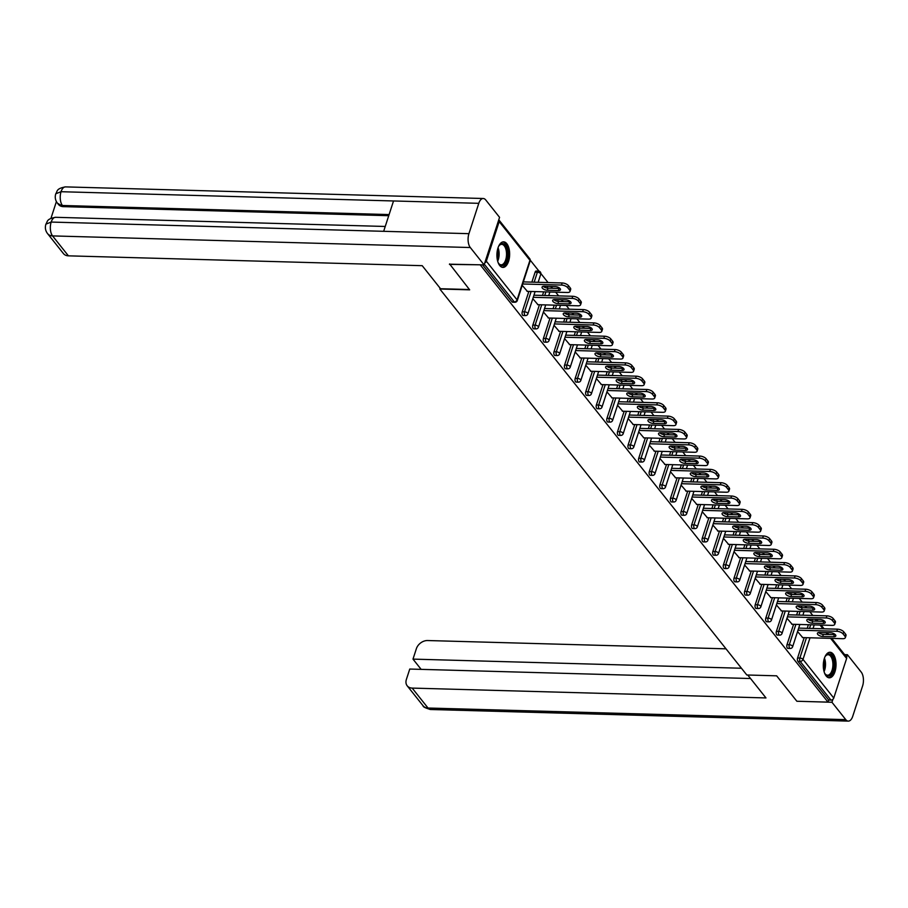 <?xml version="1.0" encoding="UTF-8"?>
<svg xmlns="http://www.w3.org/2000/svg" width="908" height="908" viewBox="0 0 908 908"><rect width="100%" height="100%" fill="white"/><g stroke="black" fill="none" stroke-linecap="round" stroke-linejoin="round"><path stroke-width="1.36" d="M833.215 654.123A12.78 6.367 91.6 0 0 830.025 652.25A12.78 6.367 91.6 0 0 823.624 661.489A12.78 6.367 91.6 0 0 826.121 675.938A12.78 6.367 91.6 0 0 829.31 677.811A12.78 6.367 91.6 0 0 835.712 668.572A12.78 6.367 91.6 0 0 833.215 654.123M506.823 243.719A12.78 6.367 91.6 0 0 503.634 241.846A12.78 6.367 91.6 0 0 497.232 251.085A12.78 6.367 91.6 0 0 499.729 265.545A12.78 6.367 91.6 0 0 502.919 267.406A12.78 6.367 91.6 0 0 509.32 258.178A12.78 6.367 91.6 0 0 506.823 243.719M812.808 615.465L809.845 611.742M806.769 607.872L805.6 606.396M802.218 602.152L799.256 598.429M796.18 594.547L795.011 593.083M791.628 588.827L788.666 585.104M785.59 581.234L784.421 579.769M781.039 575.513L778.077 571.79M775.001 567.92L773.832 566.456M770.449 562.2L767.487 558.477M764.411 554.606L763.242 553.142M759.86 548.886L756.897 545.163M753.822 541.293L752.653 539.829M749.27 535.572L746.308 531.85M743.232 527.968L742.063 526.504M738.681 522.259L735.718 518.525M732.643 514.654L731.473 513.19M728.091 508.934L725.129 505.211M722.053 501.341L720.884 499.877M717.502 495.62L714.539 491.898M711.463 488.027L710.294 486.563M706.912 482.307L703.95 478.584M700.874 474.714L699.705 473.25M696.322 468.993L693.36 465.271M690.273 461.389L689.115 459.925M685.733 455.68L682.771 451.946M679.683 448.075L678.526 446.611M675.143 442.355L672.181 438.632M669.094 434.762L667.936 433.298M664.554 429.041L661.591 425.319M658.504 421.448L657.347 419.984M653.964 415.728L651.002 412.005M647.915 408.135L646.757 406.671M643.375 402.414L640.412 398.691M637.325 394.81L636.168 393.346M632.785 389.101L629.823 385.367M626.736 381.496L625.578 380.032M622.196 375.776L619.233 372.053M616.146 368.183L614.988 366.719M611.606 362.462L608.644 358.739M605.557 354.869L604.399 353.405M601.017 349.149L598.043 345.426M594.967 341.556L593.809 340.091M590.416 335.835L587.453 332.112M584.377 328.242L583.22 326.766M579.826 322.522L576.864 318.787M573.788 314.917L572.619 313.453M569.237 309.197L566.274 305.474M563.198 301.604L562.029 300.139M558.647 295.883L555.685 292.16M552.609 288.29L551.44 286.826M548.057 282.57L540.85 273.512M538.977 271.14L530.261 260.187M831.705 638.392L846.415 656.881A2.463 1.839 141.5 0 1 846.619 658.47L833.76 698.048A2.463 1.839 141.5 0 1 830.945 700.091L828.675 700.023L827.994 702.122L796.872 701.26L776.646 675.824L746.807 674.985L439.835 289.005L440.096 288.177M484.759 262.934A2.463 1.839 -38.5 0 0 486.325 261.186L499.184 221.609A2.463 1.839 -38.5 0 0 498.98 220.02A2.463 1.839 -38.5 0 0 498.764 219.804M511.987 301.831L514.269 301.899A2.463 1.226 91.6 0 0 514.881 302.25L512.6 302.194A2.463 1.226 -88.4 0 1 511.987 301.831L482.579 264.852M439.835 289.005L469.674 289.834L449.585 263.944M449.437 264.398L480.707 264.807M827.994 702.122L480.559 265.261M522.225 285.35L527.389 291.377M828.675 700.023L797.916 661.353A2.463 1.226 -88.4 0 1 797.587 657.982L804.193 637.62M807.212 628.325L808.392 624.715M809.811 620.357L810.186 619.177M786.998 644.669L789.268 644.725A2.463 1.226 -88.4 0 0 789.597 648.108A2.463 1.226 91.6 0 0 790.21 648.46L787.94 648.403A2.463 1.226 -88.4 0 1 787.327 648.04A2.463 1.226 -88.4 0 1 786.998 644.669L793.603 624.307M796.622 615.011L797.803 611.402M799.222 607.032L799.596 605.863M776.397 631.344L778.678 631.412A2.463 1.226 -88.4 0 0 779.007 634.794A2.463 1.226 91.6 0 0 779.62 635.146L777.35 635.089A2.463 1.226 -88.4 0 1 776.737 634.726A2.463 1.226 -88.4 0 1 776.397 631.344L783.014 610.993M786.033 601.698L787.213 598.088M788.632 593.719L789.007 592.549M765.807 618.03L768.089 618.098A2.463 1.226 -88.4 0 0 768.418 621.469A2.463 1.226 91.6 0 0 769.031 621.832L766.761 621.764A2.463 1.226 -88.4 0 1 766.148 621.413A2.463 1.226 -88.4 0 1 765.807 618.03L772.424 597.68M775.443 588.384L776.624 584.775M778.043 580.405L778.417 579.225M755.218 604.717L757.499 604.773A2.463 1.226 -88.4 0 0 757.828 608.156A2.463 1.226 91.6 0 0 758.441 608.519L756.171 608.451A2.463 1.226 -88.4 0 1 755.558 608.099A2.463 1.226 -88.4 0 1 755.218 604.717L761.835 584.366M764.854 575.07L766.034 571.461M767.453 567.091L767.827 565.911M744.628 591.403L746.909 591.46A2.463 1.226 -88.4 0 0 747.239 594.842A2.463 1.226 91.6 0 0 747.851 595.205L745.582 595.137A2.463 1.226 -88.4 0 1 744.969 594.774A2.463 1.226 -88.4 0 1 744.628 591.403L751.245 571.041M754.264 561.746L755.433 558.136M756.863 553.778L757.238 552.597M734.039 578.09L736.32 578.146A2.463 1.226 -88.4 0 0 736.649 581.529A2.463 1.226 91.6 0 0 737.262 581.88L734.992 581.824A2.463 1.226 -88.4 0 1 734.379 581.46A2.463 1.226 -88.4 0 1 734.039 578.09L740.656 557.728M743.675 548.432L744.844 544.823M746.263 540.453L746.648 539.284M723.449 564.765L725.73 564.833A2.463 1.226 -88.4 0 0 726.06 568.215A2.463 1.226 91.6 0 0 726.672 568.567L724.402 568.51A2.463 1.226 -88.4 0 1 723.79 568.147A2.463 1.226 -88.4 0 1 723.449 564.765L730.066 544.414M733.085 535.118L734.254 531.509M735.673 527.139L736.059 525.97M712.859 551.451L715.141 551.519A2.463 1.226 -88.4 0 0 715.47 554.89A2.463 1.226 91.6 0 0 716.083 555.253L713.813 555.185A2.463 1.226 -88.4 0 1 713.2 554.833A2.463 1.226 -88.4 0 1 712.859 551.451L719.476 531.101M722.496 521.805L723.665 518.196M725.083 513.826L725.469 512.657M702.27 538.138L704.551 538.206A2.463 1.226 -88.4 0 0 704.88 541.577A2.463 1.226 91.6 0 0 705.493 541.94L703.223 541.872A2.463 1.226 -88.4 0 1 702.61 541.52A2.463 1.226 -88.4 0 1 702.27 538.138L708.887 517.787M711.906 508.491L713.075 504.882M714.494 500.512L714.88 499.332M691.68 524.824L693.962 524.881A2.463 1.226 -88.4 0 0 694.291 528.263A2.463 1.226 91.6 0 0 694.904 528.626L692.634 528.558A2.463 1.226 -88.4 0 1 692.021 528.195A2.463 1.226 -88.4 0 1 691.68 524.824L698.297 504.462M701.317 495.166L702.486 491.557M703.904 487.199L704.29 486.018M681.091 511.51L683.361 511.567A2.463 1.226 -88.4 0 0 683.701 514.949A2.463 1.226 91.6 0 0 684.314 515.301L682.044 515.245A2.463 1.226 -88.4 0 1 681.431 514.881A2.463 1.226 -88.4 0 1 681.091 511.51L687.708 491.149M690.727 481.853L691.896 478.244M693.315 473.874L693.701 472.705M670.501 498.186L672.771 498.254A2.463 1.226 -88.4 0 0 673.112 501.636A2.463 1.226 91.6 0 0 673.725 501.988L671.455 501.931A2.463 1.226 -88.4 0 1 670.842 501.568A2.463 1.226 -88.4 0 1 670.501 498.186L677.118 477.835M680.137 468.539L681.306 464.93M682.725 460.56L683.111 459.391M659.912 484.872L662.182 484.94A2.463 1.226 -88.4 0 0 662.522 488.311A2.463 1.226 91.6 0 0 663.135 488.674L660.865 488.618A2.463 1.226 -88.4 0 1 660.252 488.254A2.463 1.226 -88.4 0 1 659.912 484.872L666.529 464.521M669.548 455.226L670.717 451.616M672.136 447.247L672.522 446.078M649.322 471.558L651.592 471.627A2.463 1.226 -88.4 0 0 651.933 474.998A2.463 1.226 91.6 0 0 652.546 475.361L650.276 475.293A2.463 1.226 -88.4 0 1 649.663 474.941A2.463 1.226 -88.4 0 1 649.322 471.558L655.939 451.208M658.958 441.912L660.127 438.303M661.546 433.933L661.932 432.753M638.733 458.245L641.003 458.302A2.463 1.226 -88.4 0 0 641.343 461.684A2.463 1.226 91.6 0 0 641.956 462.047L639.686 461.979A2.463 1.226 -88.4 0 1 639.073 461.616A2.463 1.226 -88.4 0 1 638.733 458.245L645.35 437.883M648.369 428.599L649.538 424.978M650.957 420.62L651.342 419.439M628.143 444.931L630.413 444.988A2.463 1.226 -88.4 0 0 630.754 448.37A2.463 1.226 91.6 0 0 631.366 448.734L629.096 448.666A2.463 1.226 -88.4 0 1 628.484 448.302A2.463 1.226 -88.4 0 1 628.143 444.931L634.76 424.569M637.779 415.274L638.948 411.664M640.367 407.295L640.753 406.126M617.553 431.606L619.824 431.675A2.463 1.226 -88.4 0 0 620.164 435.057A2.463 1.226 91.6 0 0 620.777 435.409L618.507 435.352A2.463 1.226 -88.4 0 1 617.894 434.989A2.463 1.226 -88.4 0 1 617.553 431.606L624.171 411.256M627.19 401.96L628.359 398.351M629.777 393.981L630.163 392.812M606.964 418.293L609.234 418.361A2.463 1.226 -88.4 0 0 609.574 421.732A2.463 1.226 91.6 0 0 610.187 422.095L607.917 422.038A2.463 1.226 -88.4 0 1 607.304 421.675A2.463 1.226 -88.4 0 1 606.964 418.293L613.581 397.942M616.6 388.647L617.769 385.037M619.188 380.668L619.574 379.499M596.374 404.979L598.644 405.047A2.463 1.226 -88.4 0 0 598.985 408.418A2.463 1.226 91.6 0 0 599.598 408.782L597.328 408.714A2.463 1.226 -88.4 0 1 596.715 408.362A2.463 1.226 -88.4 0 1 596.374 404.979L602.991 384.629M606.011 375.333L607.18 371.724M608.598 367.354L608.984 366.174M585.785 391.666L588.055 391.723A2.463 1.226 -88.4 0 0 588.395 395.105A2.463 1.226 91.6 0 0 589.008 395.468L586.738 395.4A2.463 1.226 -88.4 0 1 586.125 395.037A2.463 1.226 -88.4 0 1 585.785 391.666L592.402 371.304M595.421 362.02L596.59 358.41M598.009 354.041L598.395 352.86M575.195 378.352L577.465 378.409A2.463 1.226 -88.4 0 0 577.806 381.791A2.463 1.226 91.6 0 0 578.419 382.154L576.149 382.086A2.463 1.226 -88.4 0 1 575.524 381.723A2.463 1.226 -88.4 0 1 575.195 378.352L581.812 357.99M584.831 348.695L586 345.085M587.419 340.727L587.805 339.547M564.606 365.027L566.876 365.095A2.463 1.226 -88.4 0 0 567.216 368.478A2.463 1.226 91.6 0 0 567.829 368.83L565.548 368.773A2.463 1.226 -88.4 0 1 564.935 368.41A2.463 1.226 -88.4 0 1 564.606 365.027L571.211 344.677M574.242 335.381L575.411 331.772M576.83 327.402L577.216 326.233M554.016 351.714L556.286 351.782A2.463 1.226 -88.4 0 0 556.627 355.153A2.463 1.226 91.6 0 0 557.24 355.516L554.958 355.459A2.463 1.226 -88.4 0 1 554.345 355.096A2.463 1.226 -88.4 0 1 554.016 351.714L560.622 331.363M563.652 322.068L564.821 318.458M566.24 314.089L566.626 312.919M543.427 338.4L545.697 338.468A2.463 1.226 -88.4 0 0 546.037 341.839A2.463 1.226 91.6 0 0 546.65 342.202L544.369 342.134A2.463 1.226 -88.4 0 1 543.756 341.783A2.463 1.226 -88.4 0 1 543.427 338.4L550.032 318.05M553.063 308.754L554.232 305.145M555.651 300.775L556.036 299.595M532.837 325.087L535.107 325.143A2.463 1.226 -88.4 0 0 535.448 328.526A2.463 1.226 91.6 0 0 536.061 328.889L533.779 328.821A2.463 1.226 -88.4 0 1 533.166 328.469A2.463 1.226 -88.4 0 1 532.837 325.087L539.443 304.736M542.462 295.441L543.642 291.831M545.061 287.461L545.436 286.281M535.107 272.184A2.463 1.226 -88.4 0 1 536.197 271.015L538.467 271.072A2.463 1.226 91.6 0 0 537.377 272.252L535.107 272.184L531.872 282.116M522.248 311.773L524.518 311.83A2.463 1.226 -88.4 0 0 524.858 315.212A2.463 1.226 91.6 0 0 525.471 315.575L523.19 315.507A2.463 1.226 -88.4 0 1 522.577 315.144A2.463 1.226 -88.4 0 1 522.248 311.773L528.853 291.411M532.814 298.664L537.979 304.691M543.404 311.977L548.568 318.004M553.994 325.291L559.158 331.318M564.583 338.616L569.747 344.643M575.173 351.929L580.337 357.956M585.762 365.243L590.926 371.27M596.352 378.557L601.516 384.583M606.941 391.87L612.106 397.897M617.531 405.195L622.695 411.211M628.12 418.509L633.285 424.535M638.71 431.822L643.874 437.849M649.299 445.136L654.464 451.163M659.889 458.449L665.053 464.476M670.49 471.774L675.643 477.79M681.079 485.088L686.232 491.114M691.669 498.401L696.822 504.428M702.259 511.715L707.423 517.742M712.848 525.028L718.012 531.055M723.438 538.342L728.602 544.369M734.027 551.667L739.191 557.694M744.617 564.98L749.781 571.007M755.206 578.294L760.371 584.321M765.796 591.607L770.96 597.634M776.385 604.921L781.55 610.948M786.975 618.246L792.139 624.273M797.565 631.559L802.729 637.586M567.761 287.734L569.588 290.049L570.269 287.95L568.442 285.645L567.761 287.734A4.915 2.168 -162 0 0 561.462 285.055L522.668 283.977M569.588 290.049A4.915 2.168 -162 0 1 570.008 291.445A4.915 2.168 -162 0 1 567.364 292.489L527.015 291.366M544.13 286.247A3.848 1.703 -162 0 0 542.065 287.064A3.848 1.703 -162 0 0 543.529 289.119A3.848 1.703 -162 0 0 547.32 290.254L558.409 290.571A3.848 1.703 -162 0 0 560.474 289.754A3.848 1.703 -162 0 0 558.999 287.7A3.848 1.703 -162 0 0 555.208 286.553L544.13 286.247M561.462 285.055L562.143 282.967L523.349 281.889M562.143 282.967A4.915 2.168 18 0 1 568.442 285.645M570.269 287.95A4.915 2.168 18 0 1 570.689 289.346L570.008 291.445M543.279 286.304A3.848 1.703 -162 0 0 548.001 288.165L559.09 288.472A3.848 1.703 -162 0 0 559.941 288.415M578.351 301.059L580.178 303.363L580.859 301.263L579.032 298.959L578.351 301.059A4.915 2.168 -162 0 0 572.051 298.38L533.257 297.302M580.178 303.363A4.915 2.168 -162 0 1 580.598 304.759A4.915 2.168 -162 0 1 577.953 305.803L537.604 304.679M554.72 299.561A3.848 1.703 -162 0 0 552.654 300.378A3.848 1.703 -162 0 0 554.118 302.432A3.848 1.703 -162 0 0 557.909 303.578L568.998 303.885A3.848 1.703 -162 0 0 571.064 303.068A3.848 1.703 -162 0 0 569.588 301.013A3.848 1.703 -162 0 0 565.798 299.867L554.72 299.561M572.051 298.38L572.732 296.28L533.938 295.202M572.732 296.28A4.915 2.168 18 0 1 579.032 298.959M580.859 301.263A4.915 2.168 18 0 1 581.279 302.659L580.598 304.759M553.869 299.617A3.848 1.703 -162 0 0 558.59 301.479L569.679 301.785A3.848 1.703 -162 0 0 570.53 301.74M588.94 314.372L590.768 316.676L591.449 314.577L589.621 312.273L588.94 314.372A4.915 2.168 -162 0 0 582.641 311.694L543.847 310.615M590.768 316.676A4.915 2.168 -162 0 1 591.187 318.072A4.915 2.168 -162 0 1 588.543 319.117L548.194 317.993M565.309 312.874A3.848 1.703 -162 0 0 563.244 313.691A3.848 1.703 -162 0 0 564.719 315.746A3.848 1.703 -162 0 0 568.499 316.892L579.588 317.198A3.848 1.703 -162 0 0 581.653 316.381A3.848 1.703 -162 0 0 580.178 314.327A3.848 1.703 -162 0 0 576.398 313.192L565.309 312.874M582.641 311.694L583.322 309.594L544.528 308.516M583.322 309.594A4.915 2.168 18 0 1 589.621 312.273M591.449 314.577A4.915 2.168 18 0 1 591.868 315.973L591.187 318.072M564.458 312.931A3.848 1.703 -162 0 0 569.18 314.792L580.269 315.099A3.848 1.703 -162 0 0 581.12 315.053M599.53 327.686L601.357 329.99L602.038 327.89L600.211 325.586L599.53 327.686A4.915 2.168 -162 0 0 593.23 325.007L554.436 323.929M601.357 329.99A4.915 2.168 -162 0 1 601.777 331.397A4.915 2.168 -162 0 1 599.132 332.43L558.783 331.306M575.899 326.199A3.848 1.703 -162 0 0 573.833 327.005A3.848 1.703 -162 0 0 575.309 329.071A3.848 1.703 -162 0 0 579.088 330.206L590.177 330.512A3.848 1.703 -162 0 0 592.243 329.695A3.848 1.703 -162 0 0 590.768 327.64A3.848 1.703 -162 0 0 586.988 326.505L575.899 326.199M593.23 325.007L593.911 322.908L555.117 321.829M593.911 322.908A4.915 2.168 18 0 1 600.211 325.586M602.038 327.89A4.915 2.168 18 0 1 602.458 329.298L601.777 331.397M575.048 326.244A3.848 1.703 -162 0 0 579.769 328.106L590.858 328.412A3.848 1.703 -162 0 0 591.71 328.367M610.119 340.999L611.947 343.303L612.628 341.204L610.8 338.9L610.119 340.999A4.915 2.168 -162 0 0 603.82 338.321L565.026 337.243M611.947 343.303A4.915 2.168 -162 0 1 612.367 344.711A4.915 2.168 -162 0 1 609.722 345.744L569.373 344.631M586.489 339.513A3.848 1.703 -162 0 0 584.423 340.33A3.848 1.703 -162 0 0 585.898 342.384A3.848 1.703 -162 0 0 589.678 343.519L600.767 343.826A3.848 1.703 -162 0 0 602.833 343.02A3.848 1.703 -162 0 0 601.357 340.965A3.848 1.703 -162 0 0 597.577 339.819L586.489 339.513M603.82 338.321L604.501 336.221L565.707 335.143M604.501 336.221A4.915 2.168 18 0 1 610.8 338.9M612.628 341.204A4.915 2.168 18 0 1 613.048 342.611L612.367 344.711M585.637 339.558A3.848 1.703 -162 0 0 590.359 341.419L601.448 341.737A3.848 1.703 -162 0 0 602.299 341.68M620.709 354.313L622.536 356.617L623.217 354.529L621.39 352.225L620.709 354.313A4.915 2.168 -162 0 0 614.41 351.634L575.615 350.556M622.536 356.617A4.915 2.168 -162 0 1 622.956 358.024A4.915 2.168 -162 0 1 620.312 359.069L579.962 357.945M597.078 352.826A3.848 1.703 -162 0 0 595.012 353.643A3.848 1.703 -162 0 0 596.488 355.698A3.848 1.703 -162 0 0 600.267 356.833L611.356 357.15A3.848 1.703 -162 0 0 613.422 356.333A3.848 1.703 -162 0 0 611.947 354.279A3.848 1.703 -162 0 0 608.167 353.133L597.078 352.826M614.41 351.634L615.091 349.546L576.296 348.456M615.091 349.546A4.915 2.168 18 0 1 621.39 352.225M623.217 354.529A4.915 2.168 18 0 1 623.637 355.925L622.956 358.024M596.227 352.871A3.848 1.703 -162 0 0 600.948 354.744L612.037 355.051A3.848 1.703 -162 0 0 612.889 354.994M498.458 246.692A11.066 5.505 -88.4 0 1 499.23 245.455A11.066 5.505 -88.4 0 1 502.51 243.537A11.066 5.505 -88.4 0 1 507.64 254.864A11.066 5.505 -88.4 0 1 501.772 265.658A11.066 5.505 -88.4 0 1 498.73 263.57A11.066 5.505 -88.4 0 1 498.027 262.287M498.503 263.207A10.249 5.096 91.6 0 0 501.091 264.818A10.249 5.096 91.6 0 0 501.148 264.818A10.249 5.096 91.6 0 0 506.528 254.773A10.249 5.096 91.6 0 0 501.772 244.343A10.249 5.096 91.6 0 0 501.715 244.343A10.249 5.096 91.6 0 0 498.98 245.807M502.124 267.281A12.701 6.322 91.6 0 0 508.457 254.773A12.701 6.322 91.6 0 0 502.839 241.925M824.839 657.086A11.066 5.505 -88.4 0 1 825.622 655.848A11.066 5.505 -88.4 0 1 828.89 653.942A11.066 5.505 -88.4 0 1 834.032 665.269A11.066 5.505 -88.4 0 1 828.164 676.051A11.066 5.505 -88.4 0 1 825.111 673.963A11.066 5.505 -88.4 0 1 824.407 672.692M824.884 673.6A10.249 5.096 91.6 0 0 827.483 675.212A10.249 5.096 91.6 0 0 827.529 675.212A10.249 5.096 91.6 0 0 832.908 665.167A10.249 5.096 91.6 0 0 828.153 654.736A10.249 5.096 91.6 0 0 828.107 654.736A10.249 5.096 91.6 0 0 825.372 656.2M828.516 677.686A12.701 6.322 91.6 0 0 834.849 665.167A12.701 6.322 91.6 0 0 829.22 652.33M469.425 289.527L440.539 288.733L422.209 265.681L68.406 255.84A9.829 7.343 141.5 0 1 63.435 253.57L47.591 233.64A9.829 7.343 141.5 0 0 52.562 235.91L68.406 255.84M478.788 203.324L393.527 200.963L383.664 231.313L468.925 233.674L478.788 203.324A10.079 5.017 91.6 0 1 483.238 198.5A10.079 5.017 91.6 0 1 485.757 199.976L499.57 217.352L484.112 264.898L449.505 264.183M468.925 233.674A10.079 5.017 91.6 0 0 470.299 247.532L484.112 264.898M56.41 201.565L50.962 218.317M388.738 215.695L63.356 206.649A9.829 7.343 141.5 0 1 58.384 204.379L57.476 203.222L63.356 206.649M385.242 226.467L55.615 217.307A10.079 5.017 91.6 0 0 51.177 222.063L45.899 224.14C44.844 227.681 45.411 230.836 47.591 233.64M389.101 214.572L62.436 205.492A10.079 5.017 91.6 0 1 61.04 191.713L55.763 193.767C57.635 191.384 55.785 188.637 65.49 186.889A10.079 5.017 91.6 0 0 61.04 191.713L393.527 200.963M747.749 675.019L765.977 697.934L412.175 688.094L428.02 708.024L845.768 719.635L831.955 702.27L797.111 701.26M726.003 648.834L427.623 640.537A9.829 7.343 -38.5 0 0 416.375 648.698L412.992 659.117L741.439 668.243M845.768 719.635A10.079 5.017 91.6 0 0 848.288 721.111A10.079 5.017 91.6 0 0 852.737 716.287L862.6 685.937A10.079 5.017 91.6 0 0 861.215 672.09L847.402 654.713L846.596 657.199M832.92 699.296L831.955 702.27M750.541 678.526L409.758 669.048L406.375 679.468A9.829 7.343 -38.5 0 0 407.204 685.824A9.829 7.343 -38.5 0 0 412.175 688.094M421.142 669.355L412.992 659.117M847.402 654.713L844.633 654.645M631.298 367.638L633.126 369.942L633.807 367.842L631.979 365.538L631.298 367.638A4.915 2.168 -162 0 0 624.999 364.959L586.205 363.881M633.126 369.942A4.915 2.168 -162 0 1 633.546 371.338A4.915 2.168 -162 0 1 630.901 372.382L590.552 371.259M607.668 366.14A3.848 1.703 -162 0 0 605.602 366.957A3.848 1.703 -162 0 0 607.077 369.011A3.848 1.703 -162 0 0 610.857 370.158L621.946 370.464A3.848 1.703 -162 0 0 624.012 369.647A3.848 1.703 -162 0 0 622.536 367.592A3.848 1.703 -162 0 0 618.757 366.446L607.668 366.14M624.999 364.959L625.68 362.859L586.886 361.781M625.68 362.859A4.915 2.168 18 0 1 631.979 365.538M633.807 367.842A4.915 2.168 18 0 1 634.227 369.238L633.546 371.338M606.816 366.196A3.848 1.703 -162 0 0 611.538 368.058L622.627 368.364A3.848 1.703 -162 0 0 623.478 368.308M641.888 380.951L643.715 383.255L644.396 381.156L642.569 378.852L641.888 380.951A4.915 2.168 -162 0 0 635.589 378.273L596.794 377.195M643.715 383.255A4.915 2.168 -162 0 1 644.135 384.651A4.915 2.168 -162 0 1 641.491 385.696L601.141 384.572M618.257 379.453A3.848 1.703 -162 0 0 616.192 380.27A3.848 1.703 -162 0 0 617.667 382.325A3.848 1.703 -162 0 0 621.447 383.471L632.535 383.778A3.848 1.703 -162 0 0 634.601 382.96A3.848 1.703 -162 0 0 633.126 380.906A3.848 1.703 -162 0 0 629.346 379.771L618.257 379.453M635.589 378.273L636.27 376.173L597.475 375.095M636.27 376.173A4.915 2.168 18 0 1 642.569 378.852M644.396 381.156A4.915 2.168 18 0 1 644.816 382.552L644.135 384.651M617.406 379.51A3.848 1.703 -162 0 0 622.128 381.371L633.216 381.678A3.848 1.703 -162 0 0 634.068 381.632M652.477 394.265L654.305 396.569L654.986 394.469L653.158 392.165L652.477 394.265A4.915 2.168 -162 0 0 646.178 391.586L607.384 390.508M654.305 396.569A4.915 2.168 -162 0 1 654.725 397.965A4.915 2.168 -162 0 1 652.08 399.009L611.731 397.886M628.847 392.778A3.848 1.703 -162 0 0 626.781 393.584A3.848 1.703 -162 0 0 628.257 395.638A3.848 1.703 -162 0 0 632.036 396.785L643.125 397.091A3.848 1.703 -162 0 0 645.191 396.274A3.848 1.703 -162 0 0 643.715 394.22A3.848 1.703 -162 0 0 639.936 393.085L628.847 392.778M646.178 391.586L646.859 389.487L608.076 388.408M646.859 389.487A4.915 2.168 18 0 1 653.158 392.165M654.986 394.469A4.915 2.168 18 0 1 655.406 395.877L654.725 397.965M627.995 392.824A3.848 1.703 -162 0 0 632.717 394.685L643.806 394.991A3.848 1.703 -162 0 0 644.657 394.946M663.067 407.579L664.894 409.883L665.575 407.783L663.748 405.479L663.067 407.579A4.915 2.168 -162 0 0 656.768 404.9L617.973 403.822M664.894 409.883A4.915 2.168 -162 0 1 665.314 411.29A4.915 2.168 -162 0 1 662.67 412.323L622.32 411.211M639.436 406.092A3.848 1.703 -162 0 0 637.371 406.909A3.848 1.703 -162 0 0 638.846 408.963A3.848 1.703 -162 0 0 642.626 410.098L653.715 410.405A3.848 1.703 -162 0 0 655.78 409.599A3.848 1.703 -162 0 0 654.305 407.533A3.848 1.703 -162 0 0 650.525 406.398L639.436 406.092M656.768 404.9L657.449 402.8L618.666 401.722M657.449 402.8A4.915 2.168 18 0 1 663.748 405.479M665.575 407.783A4.915 2.168 18 0 1 665.995 409.19L665.314 411.29M638.585 406.137A3.848 1.703 -162 0 0 643.307 407.998L654.396 408.316A3.848 1.703 -162 0 0 655.247 408.26M673.657 420.892L675.484 423.196L676.165 421.108L674.338 418.804L673.657 420.892A4.915 2.168 -162 0 0 667.357 418.213L628.574 417.135M675.484 423.196A4.915 2.168 -162 0 1 675.904 424.604A4.915 2.168 -162 0 1 673.259 425.648L632.91 424.524M650.026 419.405A3.848 1.703 -162 0 0 647.96 420.222A3.848 1.703 -162 0 0 649.436 422.277A3.848 1.703 -162 0 0 653.215 423.412L664.304 423.73A3.848 1.703 -162 0 0 666.37 422.912A3.848 1.703 -162 0 0 664.894 420.858A3.848 1.703 -162 0 0 661.115 419.712L650.026 419.405M667.357 418.213L668.038 416.114L629.255 415.035M668.038 416.114A4.915 2.168 18 0 1 674.338 418.804M676.165 421.108A4.915 2.168 18 0 1 676.585 422.504L675.904 424.604M649.175 419.451A3.848 1.703 -162 0 0 653.896 421.323L664.985 421.63A3.848 1.703 -162 0 0 665.836 421.573M684.246 434.217L686.073 436.521L686.754 434.421L684.927 432.117L684.246 434.217A4.915 2.168 -162 0 0 677.947 431.538L639.164 430.449M686.073 436.521A4.915 2.168 -162 0 1 686.493 437.917A4.915 2.168 -162 0 1 683.849 438.961L643.5 437.838M660.615 432.719A3.848 1.703 -162 0 0 658.55 433.536A3.848 1.703 -162 0 0 660.025 435.59A3.848 1.703 -162 0 0 663.805 436.737L674.894 437.043A3.848 1.703 -162 0 0 676.959 436.226A3.848 1.703 -162 0 0 675.484 434.172A3.848 1.703 -162 0 0 671.704 433.025L660.615 432.719M677.947 431.538L678.628 429.439L639.845 428.36M678.628 429.439A4.915 2.168 18 0 1 684.927 432.117M686.754 434.421A4.915 2.168 18 0 1 687.174 435.817L686.493 437.917M659.764 432.776A3.848 1.703 -162 0 0 664.486 434.637L675.575 434.943A3.848 1.703 -162 0 0 676.426 434.887M694.836 447.531L696.663 449.835L697.355 447.735L695.517 445.431L694.836 447.531A4.915 2.168 -162 0 0 688.536 444.852L649.753 443.774M696.663 449.835A4.915 2.168 -162 0 1 697.083 451.231A4.915 2.168 -162 0 1 694.438 452.275L654.089 451.151M671.205 446.032A3.848 1.703 -162 0 0 669.139 446.849A3.848 1.703 -162 0 0 670.615 448.904A3.848 1.703 -162 0 0 674.394 450.05L685.483 450.357A3.848 1.703 -162 0 0 687.549 449.539A3.848 1.703 -162 0 0 686.073 447.485A3.848 1.703 -162 0 0 682.294 446.35L671.205 446.032M688.536 444.852L689.217 442.752L650.434 441.674M689.217 442.752A4.915 2.168 18 0 1 695.517 445.431M697.355 447.735A4.915 2.168 18 0 1 697.764 449.131L697.083 451.231M670.354 446.089A3.848 1.703 -162 0 0 675.087 447.95L686.164 448.257A3.848 1.703 -162 0 0 687.015 448.212M705.425 460.844L707.264 463.148L707.945 461.048L706.106 458.744L705.425 460.844A4.915 2.168 -162 0 0 699.126 458.165L660.343 457.087M707.264 463.148A4.915 2.168 -162 0 1 707.673 464.544A4.915 2.168 -162 0 1 705.028 465.588L664.679 464.465M681.795 459.357A3.848 1.703 -162 0 0 679.729 460.163A3.848 1.703 -162 0 0 681.204 462.217A3.848 1.703 -162 0 0 684.995 463.364L696.073 463.67A3.848 1.703 -162 0 0 698.139 462.853A3.848 1.703 -162 0 0 696.674 460.799A3.848 1.703 -162 0 0 692.883 459.664L681.795 459.357M699.126 458.165L699.807 456.066L661.024 454.987M699.807 456.066A4.915 2.168 18 0 1 706.106 458.744M707.945 461.048A4.915 2.168 18 0 1 708.354 462.456L707.673 464.544M680.943 459.403A3.848 1.703 -162 0 0 685.676 461.264L696.754 461.57A3.848 1.703 -162 0 0 697.605 461.525M716.015 474.158L717.853 476.462L718.534 474.362L716.696 472.058L716.015 474.158A4.915 2.168 -162 0 0 709.715 471.479L670.933 470.401M717.853 476.462A4.915 2.168 -162 0 1 718.262 477.869A4.915 2.168 -162 0 1 715.617 478.902L675.268 477.79M692.384 472.671A3.848 1.703 -162 0 0 690.318 473.488A3.848 1.703 -162 0 0 691.794 475.542A3.848 1.703 -162 0 0 695.585 476.677L706.662 476.984A3.848 1.703 -162 0 0 708.728 476.167A3.848 1.703 -162 0 0 707.264 474.112A3.848 1.703 -162 0 0 703.473 472.977L692.384 472.671M709.715 471.479L710.396 469.379L671.614 468.301M710.396 469.379A4.915 2.168 18 0 1 716.696 472.058M718.534 474.362A4.915 2.168 18 0 1 718.943 475.769L718.262 477.869M691.533 472.716A3.848 1.703 -162 0 0 696.266 474.578L707.343 474.895A3.848 1.703 -162 0 0 708.195 474.839M726.604 487.471L728.443 489.775L729.124 487.687L727.285 485.383L726.604 487.471A4.915 2.168 -162 0 0 720.305 484.793L681.522 483.714M728.443 489.775A4.915 2.168 -162 0 1 728.852 491.183A4.915 2.168 -162 0 1 726.207 492.227L685.858 491.103M702.974 485.984A3.848 1.703 -162 0 0 700.908 486.801A3.848 1.703 -162 0 0 702.383 488.856A3.848 1.703 -162 0 0 706.174 489.991L717.252 490.309A3.848 1.703 -162 0 0 719.318 489.491A3.848 1.703 -162 0 0 717.853 487.437A3.848 1.703 -162 0 0 714.063 486.291L702.974 485.984M720.305 484.793L720.986 482.693L682.203 481.615M720.986 482.693A4.915 2.168 18 0 1 727.285 485.383M729.124 487.687A4.915 2.168 18 0 1 729.533 489.083L728.852 491.183M702.122 486.03A3.848 1.703 -162 0 0 706.855 487.902L717.933 488.209A3.848 1.703 -162 0 0 718.784 488.152M737.194 500.796L739.033 503.1L739.714 501L737.875 498.696L737.194 500.796A4.915 2.168 -162 0 0 730.895 498.106L692.112 497.028M739.033 503.1A4.915 2.168 -162 0 1 739.441 504.496A4.915 2.168 -162 0 1 736.797 505.54L696.447 504.417M713.575 499.298A3.848 1.703 -162 0 0 711.497 500.115A3.848 1.703 -162 0 0 712.973 502.169A3.848 1.703 -162 0 0 716.764 503.316L727.841 503.622A3.848 1.703 -162 0 0 729.907 502.805A3.848 1.703 -162 0 0 728.443 500.751A3.848 1.703 -162 0 0 724.652 499.604L713.575 499.298M730.895 498.106L731.576 496.018L692.793 494.939M731.576 496.018A4.915 2.168 18 0 1 737.875 498.696M739.714 501A4.915 2.168 18 0 1 740.122 502.396L739.441 504.496M712.712 499.355A3.848 1.703 -162 0 0 717.445 501.216L728.522 501.522A3.848 1.703 -162 0 0 729.374 501.466M747.783 514.11L749.622 516.414L750.303 514.314L748.464 512.01L747.783 514.11A4.915 2.168 -162 0 0 741.484 511.431L702.701 510.353M749.622 516.414A4.915 2.168 -162 0 1 750.031 517.81A4.915 2.168 -162 0 1 747.386 518.854L707.037 517.73M724.164 512.611A3.848 1.703 -162 0 0 722.087 513.429A3.848 1.703 -162 0 0 723.562 515.483A3.848 1.703 -162 0 0 727.353 516.629L738.431 516.936A3.848 1.703 -162 0 0 740.497 516.119A3.848 1.703 -162 0 0 739.033 514.064A3.848 1.703 -162 0 0 735.242 512.918L724.164 512.611M741.484 511.431L742.165 509.331L703.382 508.253M742.165 509.331A4.915 2.168 18 0 1 748.464 512.01M750.303 514.314A4.915 2.168 18 0 1 750.712 515.71L750.031 517.81M723.301 512.668A3.848 1.703 -162 0 0 728.034 514.53L739.112 514.836A3.848 1.703 -162 0 0 739.963 514.791M758.373 527.423L760.212 529.727L760.893 527.627L759.054 525.323L758.373 527.423A4.915 2.168 -162 0 0 752.074 524.745L713.291 523.666M760.212 529.727A4.915 2.168 -162 0 1 760.62 531.123A4.915 2.168 -162 0 1 757.987 532.167L717.626 531.044M734.754 525.925A3.848 1.703 -162 0 0 732.677 526.742A3.848 1.703 -162 0 0 734.152 528.796A3.848 1.703 -162 0 0 737.943 529.943L749.021 530.249A3.848 1.703 -162 0 0 751.086 529.432A3.848 1.703 -162 0 0 749.622 527.378A3.848 1.703 -162 0 0 745.831 526.243L734.754 525.925M752.074 524.745L752.755 522.645L713.972 521.567M752.755 522.645A4.915 2.168 18 0 1 759.054 525.323M760.893 527.627A4.915 2.168 18 0 1 761.301 529.035L760.62 531.123M733.902 525.982A3.848 1.703 -162 0 0 738.624 527.843L749.702 528.15A3.848 1.703 -162 0 0 750.553 528.104M768.962 540.737L770.801 543.041L771.482 540.941L769.644 538.637L768.962 540.737A4.915 2.168 -162 0 0 762.663 538.058L723.88 536.98M770.801 543.041A4.915 2.168 -162 0 1 771.21 544.448A4.915 2.168 -162 0 1 768.577 545.481L728.216 544.357M745.343 539.25A3.848 1.703 -162 0 0 743.266 540.067A3.848 1.703 -162 0 0 744.742 542.121A3.848 1.703 -162 0 0 748.533 543.256L759.61 543.563A3.848 1.703 -162 0 0 761.676 542.746A3.848 1.703 -162 0 0 760.212 540.691A3.848 1.703 -162 0 0 756.421 539.556L745.343 539.25M762.663 538.058L763.344 535.958L724.561 534.88M763.344 535.958A4.915 2.168 18 0 1 769.644 538.637M771.482 540.941A4.915 2.168 18 0 1 771.891 542.348L771.21 544.448M744.492 539.295A3.848 1.703 -162 0 0 749.214 541.157L760.291 541.463A3.848 1.703 -162 0 0 761.142 541.418M779.552 554.05L781.391 556.354L782.072 554.266L780.233 551.951L779.552 554.05A4.915 2.168 -162 0 0 773.253 551.372L734.47 550.293M781.391 556.354A4.915 2.168 -162 0 1 781.799 557.762A4.915 2.168 -162 0 1 779.166 558.806L738.806 557.682M755.933 552.563A3.848 1.703 -162 0 0 753.856 553.381A3.848 1.703 -162 0 0 755.331 555.435A3.848 1.703 -162 0 0 759.122 556.57L770.2 556.888A3.848 1.703 -162 0 0 772.265 556.071A3.848 1.703 -162 0 0 770.801 554.016A3.848 1.703 -162 0 0 767.01 552.87L755.933 552.563M773.253 551.372L773.934 549.272L735.151 548.194M773.934 549.272A4.915 2.168 18 0 1 780.233 551.951M782.072 554.266A4.915 2.168 18 0 1 782.48 555.662L781.799 557.762M755.081 552.609A3.848 1.703 -162 0 0 759.803 554.482L770.881 554.788A3.848 1.703 -162 0 0 771.732 554.731M790.142 567.375L791.98 569.679L792.661 567.579L790.823 565.275L790.142 567.375A4.915 2.168 -162 0 0 783.842 564.685L745.059 563.607M791.98 569.679A4.915 2.168 -162 0 1 792.389 571.075A4.915 2.168 -162 0 1 789.756 572.119L749.395 570.996M766.522 565.877A3.848 1.703 -162 0 0 764.445 566.694A3.848 1.703 -162 0 0 765.921 568.749A3.848 1.703 -162 0 0 769.712 569.895L780.789 570.201A3.848 1.703 -162 0 0 782.855 569.384A3.848 1.703 -162 0 0 781.391 567.33A3.848 1.703 -162 0 0 777.6 566.183L766.522 565.877M783.842 564.685L784.523 562.597L745.74 561.519M784.523 562.597A4.915 2.168 18 0 1 790.823 565.275M792.661 567.579A4.915 2.168 18 0 1 793.07 568.976L792.389 571.075M765.671 565.934A3.848 1.703 -162 0 0 770.393 567.795L781.47 568.102A3.848 1.703 -162 0 0 782.321 568.045M800.731 580.689L802.57 582.993L803.251 580.893L801.412 578.589L800.731 580.689A4.915 2.168 -162 0 0 794.432 578.01L755.649 576.932M802.57 582.993A4.915 2.168 -162 0 1 802.978 584.389A4.915 2.168 -162 0 1 800.345 585.433L759.985 584.309M777.112 579.191A3.848 1.703 -162 0 0 775.046 580.008A3.848 1.703 -162 0 0 776.51 582.062A3.848 1.703 -162 0 0 780.301 583.208L791.379 583.515A3.848 1.703 -162 0 0 793.444 582.698A3.848 1.703 -162 0 0 791.98 580.643A3.848 1.703 -162 0 0 788.189 579.497L777.112 579.191M794.432 578.01L795.113 575.91L756.33 574.832M795.113 575.91A4.915 2.168 18 0 1 801.412 578.589M803.251 580.893A4.915 2.168 18 0 1 803.659 582.289L802.978 584.389M776.261 579.247A3.848 1.703 -162 0 0 780.982 581.109L792.06 581.415A3.848 1.703 -162 0 0 792.911 581.37M811.321 594.002L813.159 596.306L813.84 594.207L812.002 591.903L811.321 594.002A4.915 2.168 -162 0 0 805.021 591.324L766.239 590.245M813.159 596.306A4.915 2.168 -162 0 1 813.568 597.702A4.915 2.168 -162 0 1 810.935 598.747L770.574 597.623M787.701 592.504A3.848 1.703 -162 0 0 785.636 593.321A3.848 1.703 -162 0 0 787.1 595.376A3.848 1.703 -162 0 0 790.891 596.522L801.968 596.828A3.848 1.703 -162 0 0 804.045 596.011A3.848 1.703 -162 0 0 802.57 593.957A3.848 1.703 -162 0 0 798.779 592.822L787.701 592.504M805.021 591.324L805.702 589.224L766.92 588.146M805.702 589.224A4.915 2.168 18 0 1 812.002 591.903M813.84 594.207A4.915 2.168 18 0 1 814.249 595.614L813.568 597.702M786.85 592.561A3.848 1.703 -162 0 0 791.572 594.422L802.649 594.729A3.848 1.703 -162 0 0 803.501 594.683M821.91 607.316L823.749 609.62L824.43 607.52L822.591 605.216L821.91 607.316A4.915 2.168 -162 0 0 815.611 604.637L776.828 603.559M823.749 609.62A4.915 2.168 -162 0 1 824.158 611.027A4.915 2.168 -162 0 1 821.524 612.06L781.164 610.936M798.291 605.829A3.848 1.703 -162 0 0 796.225 606.646A3.848 1.703 -162 0 0 797.689 608.7A3.848 1.703 -162 0 0 801.48 609.835L812.558 610.142A3.848 1.703 -162 0 0 814.635 609.325A3.848 1.703 -162 0 0 813.159 607.27A3.848 1.703 -162 0 0 809.369 606.135L798.291 605.829M815.611 604.637L816.292 602.537L777.509 601.459M816.292 602.537A4.915 2.168 18 0 1 822.591 605.216M824.43 607.52A4.915 2.168 18 0 1 824.839 608.928L824.158 611.027M797.44 605.874A3.848 1.703 -162 0 0 802.161 607.736L813.239 608.042A3.848 1.703 -162 0 0 814.09 607.997M832.5 620.629L834.339 622.933L835.02 620.834L833.181 618.53L832.5 620.629A4.915 2.168 -162 0 0 826.201 617.951L787.418 616.873M834.339 622.933A4.915 2.168 -162 0 1 834.747 624.341A4.915 2.168 -162 0 1 832.114 625.374L791.753 624.261M808.88 619.143A3.848 1.703 -162 0 0 806.815 619.96A3.848 1.703 -162 0 0 808.279 622.014A3.848 1.703 -162 0 0 812.07 623.149L823.147 623.455A3.848 1.703 -162 0 0 825.224 622.65A3.848 1.703 -162 0 0 823.749 620.595A3.848 1.703 -162 0 0 819.958 619.449L808.88 619.143M826.201 617.951L826.882 615.851L788.099 614.773M826.882 615.851A4.915 2.168 18 0 1 833.181 618.53M835.02 620.834A4.915 2.168 18 0 1 835.428 622.241L834.747 624.341M808.029 619.188A3.848 1.703 -162 0 0 812.751 621.049L823.828 621.367A3.848 1.703 -162 0 0 824.691 621.31M843.089 633.943L844.928 636.258L845.609 634.159L843.782 631.855L843.089 633.943A4.915 2.168 -162 0 0 836.79 631.264L798.007 630.186M844.928 636.258A4.915 2.168 -162 0 1 845.337 637.654A4.915 2.168 -162 0 1 842.703 638.699L802.343 637.575M819.47 632.456A3.848 1.703 -162 0 0 817.404 633.273A3.848 1.703 -162 0 0 818.868 635.328A3.848 1.703 -162 0 0 822.659 636.463L833.737 636.78A3.848 1.703 -162 0 0 835.814 635.963A3.848 1.703 -162 0 0 834.339 633.909A3.848 1.703 -162 0 0 830.548 632.763L819.47 632.456M836.79 631.264L837.482 629.176L798.688 628.098M837.482 629.176A4.915 2.168 18 0 1 843.782 631.855M845.609 634.159A4.915 2.168 18 0 1 846.018 635.555L845.337 637.654M818.619 632.513A3.848 1.703 -162 0 0 823.34 634.374L834.418 634.681A3.848 1.703 -162 0 0 835.281 634.624M486.325 261.186L517.072 299.856L529.943 260.278L499.184 221.609M514.881 302.25A2.463 2.463 0 0 0 517.288 300.559A2.463 1.09 18 0 0 517.072 299.856A2.463 1.839 -38.5 0 1 514.269 301.899L484.327 264.251M517.288 300.559L530.147 260.982A2.463 1.09 18 0 0 529.943 260.278A2.463 1.839 -38.5 0 0 529.727 258.689L498.98 220.02M846.619 658.47L830.627 638.358M827.551 634.488L826.076 632.638M823 628.767L820.038 625.045M816.95 621.174L815.861 619.801L815.429 621.129M814.215 624.886L813.046 628.495M810.027 637.791L803.001 659.378L833.76 698.048M830.945 700.091L800.186 661.421L797.916 661.353M797.587 657.982L799.857 658.039A2.463 1.09 -162 0 1 803.001 659.378A2.463 1.839 141.5 0 1 800.186 661.421A2.463 1.226 -88.4 0 1 799.857 658.039L806.474 637.688M815.963 619.335A2.463 1.839 141.5 0 1 815.861 619.801A2.463 1.09 -162 0 0 815.339 619.324M525.471 315.575A2.463 2.463 0 0 0 527.877 313.873A2.463 1.09 18 0 0 527.661 313.169A2.463 1.09 -162 0 0 524.518 311.83L531.135 291.479M534.154 282.184L537.377 272.252A2.463 1.09 -162 0 1 540.532 273.592A2.463 1.09 18 0 1 540.737 274.295A2.463 2.463 0 0 0 538.467 271.072A2.463 1.226 91.6 0 1 539.08 271.435M536.061 328.889A2.463 2.463 0 0 0 538.467 327.186A2.463 1.09 18 0 0 538.262 326.483A2.463 1.09 -162 0 0 535.107 325.143L541.724 304.793M544.743 295.497L545.912 291.888M547.149 288.074L547.717 286.349M546.65 342.202A2.463 2.463 0 0 0 549.056 340.5A2.463 1.09 18 0 0 548.852 339.808A2.463 1.09 -162 0 0 545.697 338.468L552.314 318.106M555.333 308.811L556.502 305.201M557.739 301.399L558.307 299.663M557.24 355.516A2.463 2.463 0 0 0 559.646 353.825A2.463 1.09 18 0 0 559.442 353.121A2.463 1.09 -162 0 0 556.286 351.782L562.903 331.42M565.922 322.136L567.091 318.526M568.329 314.713L568.896 312.976M567.829 368.83A2.463 2.463 0 0 0 570.235 367.138A2.463 1.09 18 0 0 570.031 366.435A2.463 1.09 -162 0 0 566.876 365.095L573.493 344.745M576.512 335.449L577.681 331.84M578.918 328.026L579.486 326.29M578.419 382.154A2.463 2.463 0 0 0 580.825 380.452A2.463 1.09 18 0 0 580.621 379.748A2.463 1.09 -162 0 0 577.465 378.409L584.082 358.058M587.101 348.763L588.27 345.154M589.508 341.34L590.075 339.615M589.008 395.468A2.463 2.463 0 0 0 591.414 393.766A2.463 1.09 18 0 0 591.21 393.062A2.463 1.09 -162 0 0 588.055 391.723L594.672 371.372M597.691 362.076L598.86 358.467M600.097 354.653L600.665 352.928M599.598 408.782A2.463 2.463 0 0 0 602.004 407.079A2.463 1.09 18 0 0 601.8 406.387A2.463 1.09 -162 0 0 598.644 405.047L605.261 384.686M608.281 375.39L609.45 371.781M610.687 367.978L611.254 366.242M610.187 422.095A2.463 2.463 0 0 0 612.594 420.404A2.463 1.09 18 0 0 612.389 419.7A2.463 1.09 -162 0 0 609.234 418.361L615.851 397.999M618.87 388.715L620.039 385.094M621.276 381.292L621.844 379.555M620.777 435.409A2.463 2.463 0 0 0 623.183 433.718A2.463 1.09 18 0 0 622.979 433.014A2.463 1.09 -162 0 0 619.824 431.675L626.441 411.324M629.46 402.028L630.629 398.419M631.866 394.605L632.433 392.869M631.366 448.734A2.463 2.463 0 0 0 633.773 447.031A2.463 1.09 18 0 0 633.568 446.327A2.463 1.09 -162 0 0 630.413 444.988L637.03 424.638M640.049 415.342L641.218 411.733M642.455 407.919L643.023 406.194M641.956 462.047A2.463 2.463 0 0 0 644.362 460.345A2.463 1.09 18 0 0 644.158 459.641A2.463 1.09 -162 0 0 641.003 458.302L647.62 437.951M650.639 428.655L651.808 425.046M653.056 421.233L653.612 419.507M652.546 475.361A2.463 2.463 0 0 0 654.952 473.658A2.463 1.09 18 0 0 654.747 472.966A2.463 1.09 -162 0 0 651.592 471.627L658.209 451.265M661.228 441.969L662.397 438.36M663.646 434.557L664.202 432.821M663.135 488.674A2.463 2.463 0 0 0 665.541 486.983A2.463 1.09 18 0 0 665.337 486.279A2.463 1.09 -162 0 0 662.182 484.94L668.799 464.578M671.818 455.283L672.998 451.673M674.235 447.871L674.792 446.134M673.725 501.988A2.463 2.463 0 0 0 676.131 500.297A2.463 1.09 18 0 0 675.927 499.593A2.463 1.09 -162 0 0 672.771 498.254L679.388 477.903M682.407 468.607L683.588 464.998M684.825 461.185L685.381 459.448M684.314 515.301A2.463 2.463 0 0 0 686.72 513.61A2.463 1.09 18 0 0 686.516 512.906A2.463 1.09 -162 0 0 683.361 511.567L689.978 491.217M692.997 481.921L694.177 478.312M695.415 474.498L695.971 472.773M694.904 528.626A2.463 2.463 0 0 0 697.31 526.924A2.463 1.09 18 0 0 697.106 526.22A2.463 1.09 -162 0 0 693.962 524.881L700.567 504.53M703.587 495.235L704.767 491.625M706.004 487.812L706.56 486.086M705.493 541.94A2.463 2.463 0 0 0 707.9 540.237A2.463 1.09 18 0 0 707.695 539.545A2.463 1.09 -162 0 0 704.551 538.206L711.157 517.844M714.176 508.548L715.356 504.939M716.594 501.137L717.15 499.4M716.083 555.253A2.463 2.463 0 0 0 718.489 553.551A2.463 1.09 18 0 0 718.285 552.859A2.463 1.09 -162 0 0 715.141 551.519L721.746 531.157M724.766 521.862L725.946 518.252M727.183 514.45L727.739 512.714M726.672 568.567A2.463 2.463 0 0 0 729.079 566.876A2.463 1.09 18 0 0 728.874 566.172A2.463 1.09 -162 0 0 725.73 564.833L732.336 544.482M735.355 535.187L736.536 531.577M737.773 527.764L738.329 526.027M737.262 581.88A2.463 2.463 0 0 0 739.668 580.189A2.463 1.09 18 0 0 739.464 579.486A2.463 1.09 -162 0 0 736.32 578.146L742.926 557.796M745.945 548.5L747.125 544.891M748.362 541.077L748.918 539.341M747.851 595.205A2.463 2.463 0 0 0 750.258 593.503A2.463 1.09 18 0 0 750.053 592.799A2.463 1.09 -162 0 0 746.909 591.46L753.515 571.109M756.534 561.814L757.715 558.204M758.952 554.391L759.508 552.666M758.441 608.519A2.463 2.463 0 0 0 760.847 606.816A2.463 1.09 18 0 0 760.643 606.124A2.463 1.09 -162 0 0 757.499 604.773L764.105 584.423M767.124 575.127L768.304 571.518M769.541 567.716L770.097 565.979M769.031 621.832A2.463 2.463 0 0 0 771.437 620.13A2.463 1.09 18 0 0 771.232 619.438A2.463 1.09 -162 0 0 768.089 618.098L774.694 597.736M777.725 588.441L778.894 584.831M780.131 581.029L780.698 579.293M779.62 635.146A2.463 2.463 0 0 0 782.026 633.455A2.463 1.09 18 0 0 781.822 632.751A2.463 1.09 -162 0 0 778.678 631.412L785.284 611.061M788.314 601.766L789.483 598.156M790.72 594.343L791.288 592.606M790.21 648.46A2.463 2.463 0 0 0 792.627 646.768A2.463 1.09 18 0 0 792.412 646.065A2.463 1.09 -162 0 0 789.268 644.725L795.885 624.375M798.904 615.079L800.073 611.47M801.31 607.656L801.878 605.92M809.493 628.393L810.662 624.783M811.9 620.97L812.467 619.245M551.111 288.245L551.326 287.609A2.463 1.09 18 0 0 551.122 286.905A2.463 1.09 -162 0 0 550.589 286.429M561.712 301.558L561.916 300.923A2.463 1.09 18 0 0 561.712 300.219A2.463 1.09 -162 0 0 561.178 299.742M572.301 314.883L572.505 314.236A2.463 1.09 18 0 0 572.301 313.544A2.463 1.09 -162 0 0 571.768 313.056M582.891 328.197L583.095 327.55A2.463 1.09 18 0 0 582.891 326.857A2.463 1.09 -162 0 0 582.357 326.369M593.48 341.51L593.684 340.875A2.463 1.09 18 0 0 593.48 340.171A2.463 1.09 -162 0 0 592.947 339.694M604.07 354.824L604.274 354.188A2.463 1.09 18 0 0 604.07 353.484A2.463 1.09 -162 0 0 603.536 353.008M614.659 368.137L614.864 367.502A2.463 1.09 18 0 0 614.659 366.798A2.463 1.09 -162 0 0 614.126 366.321M625.249 381.462L625.453 380.815A2.463 1.09 18 0 0 625.249 380.123A2.463 1.09 -162 0 0 624.715 379.635M635.838 394.776L636.043 394.129A2.463 1.09 18 0 0 635.838 393.436A2.463 1.09 -162 0 0 635.305 392.948M646.428 408.089L646.632 407.454A2.463 1.09 18 0 0 646.428 406.75A2.463 1.09 -162 0 0 645.894 406.273M657.017 421.403L657.222 420.767A2.463 1.09 18 0 0 657.017 420.064A2.463 1.09 -162 0 0 656.484 419.587M667.607 434.716L667.811 434.081A2.463 1.09 18 0 0 667.607 433.377A2.463 1.09 -162 0 0 667.074 432.9M678.197 448.041L678.401 447.394A2.463 1.09 18 0 0 678.197 446.691A2.463 1.09 -162 0 0 677.663 446.214M688.786 461.355L688.99 460.708A2.463 1.09 18 0 0 688.786 460.016A2.463 1.09 -162 0 0 688.253 459.527M699.376 474.668L699.58 474.033A2.463 1.09 18 0 0 699.376 473.329A2.463 1.09 -162 0 0 698.842 472.852M709.965 487.982L710.17 487.346A2.463 1.09 18 0 0 709.965 486.643A2.463 1.09 -162 0 0 709.432 486.166M720.555 501.295L720.759 500.66A2.463 1.09 18 0 0 720.555 499.956A2.463 1.09 -162 0 0 720.021 499.479M731.144 514.62L731.349 513.973A2.463 1.09 18 0 0 731.144 513.27A2.463 1.09 -162 0 0 730.611 512.793M741.734 527.934L741.938 527.287A2.463 1.09 18 0 0 741.734 526.595A2.463 1.09 -162 0 0 741.2 526.107M752.323 541.247L752.528 540.612A2.463 1.09 18 0 0 752.323 539.908A2.463 1.09 -162 0 0 751.79 539.431M762.913 554.561L763.117 553.925A2.463 1.09 18 0 0 762.913 553.222A2.463 1.09 -162 0 0 762.38 552.745M773.503 567.875L773.718 567.239A2.463 1.09 18 0 0 773.503 566.535A2.463 1.09 -162 0 0 772.969 566.059M784.092 581.199L784.308 580.553A2.463 1.09 18 0 0 784.092 579.849A2.463 1.09 -162 0 0 783.57 579.372M794.682 594.513L794.897 593.866A2.463 1.09 18 0 0 794.682 593.174A2.463 1.09 -162 0 0 794.16 592.686M805.271 607.827L805.487 607.191A2.463 1.09 18 0 0 805.271 606.487A2.463 1.09 -162 0 0 804.749 605.999M547.32 290.254L548.001 288.165M558.409 290.571L559.09 288.472M557.909 303.578L558.59 301.479M568.998 303.885L569.679 301.785M568.499 316.892L569.18 314.792M579.588 317.198L580.269 315.099M579.088 330.206L579.769 328.106M590.177 330.512L590.858 328.412M589.678 343.519L590.359 341.419M600.767 343.826L601.448 341.737M600.267 356.833L600.948 354.744M611.356 357.15L612.037 355.051M498.061 247.748A10.249 5.096 -88.4 0 1 497.686 261.209M497.346 259.767A9.909 4.937 91.6 0 0 497.641 249.167M824.441 658.152A10.249 5.096 -88.4 0 1 824.067 671.602M823.726 670.172A9.909 4.937 91.6 0 0 824.021 659.56M470.299 247.532L52.562 235.91A10.079 5.017 91.6 0 1 51.177 222.063L383.664 231.313M407.204 685.824L423.06 705.754A9.829 7.343 141.5 0 0 428.02 708.024A10.079 5.017 91.6 0 0 430.54 709.5L848.288 721.111M610.857 370.158L611.538 368.058M621.946 370.464L622.627 368.364M621.447 383.471L622.128 381.371M632.535 383.778L633.216 381.678M632.036 396.785L632.717 394.685M643.125 397.091L643.806 394.991M642.626 410.098L643.307 407.998M653.715 410.405L654.396 408.316M653.215 423.412L653.896 421.323M664.304 423.73L664.985 421.63M663.805 436.737L664.486 434.637M674.894 437.043L675.575 434.943M674.394 450.05L675.087 447.95M685.483 450.357L686.164 448.257M684.995 463.364L685.676 461.264M696.073 463.67L696.754 461.57M695.585 476.677L696.266 474.578M706.662 476.984L707.343 474.895M706.174 489.991L706.855 487.902M717.252 490.309L717.933 488.209M716.764 503.316L717.445 501.216M727.841 503.622L728.522 501.522M727.353 516.629L728.034 514.53M738.431 516.936L739.112 514.836M737.943 529.943L738.624 527.843M749.021 530.249L749.702 528.15M748.533 543.256L749.214 541.157M759.61 543.563L760.291 541.463M759.122 556.57L759.803 554.482M770.2 556.888L770.881 554.788M769.712 569.895L770.393 567.795M780.789 570.201L781.47 568.102M780.301 583.208L780.982 581.109M791.379 583.515L792.06 581.415M790.891 596.522L791.572 594.422M801.968 596.828L802.649 594.729M801.48 609.835L802.161 607.736M812.558 610.142L813.239 608.042M812.07 623.149L812.751 621.049M823.147 623.455L823.828 621.367M822.659 636.463L823.34 634.374M833.737 636.78L834.418 634.681M816.564 619.358L818.04 621.197M821.116 625.079L824.078 628.801M827.154 632.672L828.629 634.522M530.147 260.982A2.463 2.463 0 0 0 529.727 258.689M527.877 313.873L535.118 291.593M538.138 282.297L540.737 274.295M538.467 327.186L545.708 304.906M548.727 295.611L549.896 292.001M551.326 287.609A2.463 2.463 0 0 0 551.417 286.451M549.056 340.5L556.298 318.22M559.317 308.924L560.486 305.315M561.916 300.923A2.463 2.463 0 0 0 562.007 299.765M559.646 353.825L566.887 331.534M569.906 322.238L571.075 318.629M572.505 314.236A2.463 2.463 0 0 0 572.596 313.078M570.235 367.138L577.477 344.847M580.496 335.563L581.665 331.942M583.095 327.55A2.463 2.463 0 0 0 583.186 326.392M580.825 380.452L588.066 358.172M591.085 348.876L592.254 345.267M593.684 340.875A2.463 2.463 0 0 0 593.775 339.717M591.414 393.766L598.656 371.486M601.675 362.19L602.844 358.581M604.274 354.188A2.463 2.463 0 0 0 604.365 353.03M602.004 407.079L609.245 384.799M612.264 375.503L613.433 371.894M614.864 367.502A2.463 2.463 0 0 0 614.954 366.344M612.594 420.404L619.835 398.113M622.854 388.817L624.023 385.208M625.453 380.815A2.463 2.463 0 0 0 625.544 379.658M623.183 433.718L630.424 411.426M633.444 402.131L634.613 398.521M636.043 394.129A2.463 2.463 0 0 0 636.133 392.971M633.773 447.031L641.014 424.751M644.033 415.455L645.202 411.846M646.632 407.454A2.463 2.463 0 0 0 646.723 406.296M644.362 460.345L651.604 438.065M654.623 428.769L655.792 425.16M657.222 420.767A2.463 2.463 0 0 0 657.313 419.609M654.952 473.658L662.193 451.378M665.212 442.082L666.381 438.473M667.811 434.081A2.463 2.463 0 0 0 667.902 432.923M665.541 486.983L672.783 464.692M675.802 455.396L676.971 451.787M678.401 447.394A2.463 2.463 0 0 0 678.492 446.237M676.131 500.297L683.372 478.005M686.391 468.71L687.572 465.1M688.99 460.708A2.463 2.463 0 0 0 689.081 459.55M686.72 513.61L693.962 491.33M696.981 482.034L698.161 478.425M699.58 474.033A2.463 2.463 0 0 0 699.671 472.875M697.31 526.924L704.551 504.644M707.57 495.348L708.751 491.739M710.17 487.346A2.463 2.463 0 0 0 710.26 486.189M707.9 540.237L715.141 517.957M718.16 508.662L719.34 505.052M720.759 500.66A2.463 2.463 0 0 0 720.85 499.502M718.489 553.551L725.73 531.271M728.749 521.975L729.93 518.366M731.349 513.973A2.463 2.463 0 0 0 731.439 512.816M729.079 566.876L736.32 544.584M739.339 535.289L740.519 531.679M741.938 527.287A2.463 2.463 0 0 0 742.029 526.129M739.668 580.189L746.909 557.909M749.929 548.614L751.109 545.004M752.528 540.612A2.463 2.463 0 0 0 752.619 539.454M750.258 593.503L757.499 571.223M760.518 561.927L761.699 558.318M763.117 553.925A2.463 2.463 0 0 0 763.208 552.768M760.847 606.816L768.089 584.536M771.108 575.241L772.288 571.631M773.718 567.239A2.463 2.463 0 0 0 773.798 566.081M771.437 620.13L778.678 597.85M781.697 588.554L782.878 584.945M784.308 580.553A2.463 2.463 0 0 0 784.387 579.395M782.026 633.455L789.268 611.163M792.298 601.868L793.467 598.259M794.897 593.866A2.463 2.463 0 0 0 794.977 592.708M792.627 646.768L799.857 624.477M802.888 615.193L804.057 611.583M805.487 607.191A2.463 2.463 0 0 0 805.566 606.022M483.238 198.5L65.49 186.889M45.899 224.128C47.761 221.745 46.002 219.01 55.615 217.307M55.763 193.767C54.73 197.229 55.297 200.373 57.476 203.222M423.06 705.754C422.89 706.799 425.387 708.047 430.54 709.5"/></g></svg>

